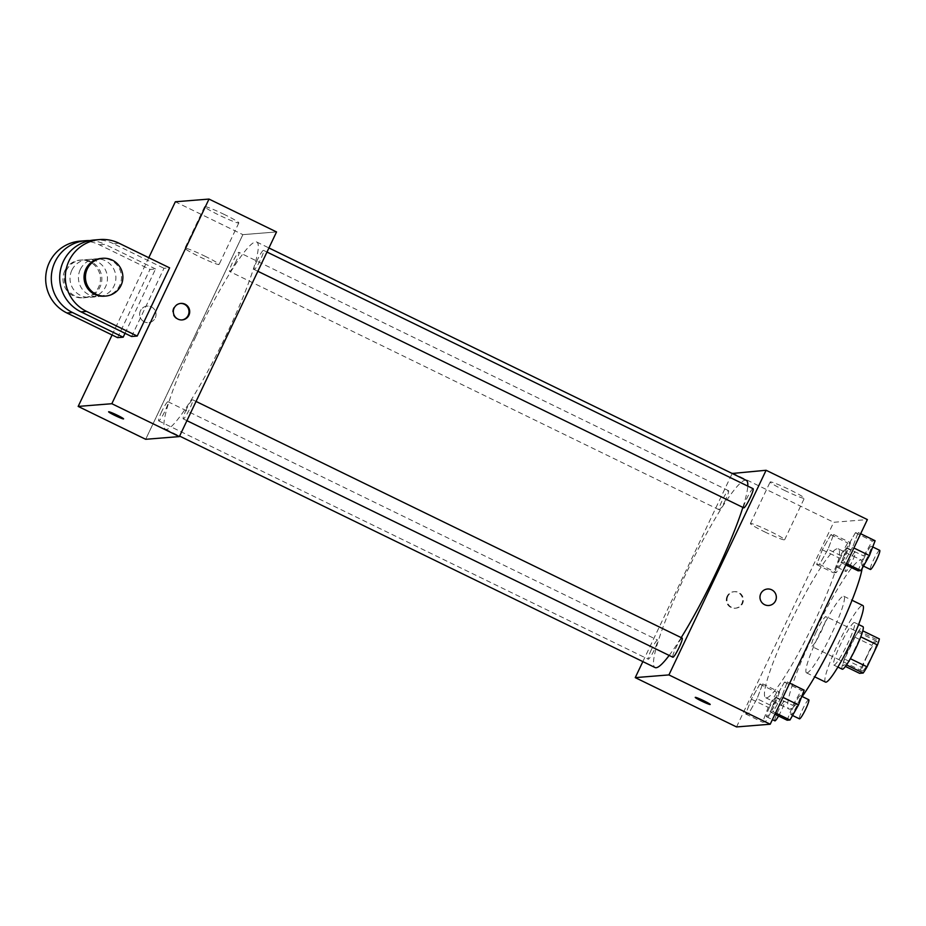 <?xml version="1.0" encoding="UTF-8"?>
<svg xmlns="http://www.w3.org/2000/svg" width="926" height="926" viewBox="0 0 926 926"><rect width="100%" height="100%" fill="white"/><g stroke="black" fill="none" stroke-linecap="round" stroke-linejoin="round"><path stroke-width="0.69" stroke-dasharray="4.63 3.47" d="M816.385 631.671A16.564 2.13 -64 0 0 811.593 646.371A16.564 2.13 -64 0 0 820.749 632.4A16.564 2.13 -64 0 0 826.096 616.577A16.564 2.13 -64 0 0 816.385 631.671M867.025 656.326A16.564 2.13 -64 0 0 862.233 671.026A16.564 2.13 -64 0 0 871.401 657.055A16.564 2.13 -64 0 0 876.737 641.232A16.564 2.13 -64 0 0 867.025 656.326M846.526 664.926L846.306 664.822A22.49 2.894 -64 0 0 850.218 658.617L860.601 636.752A22.49 2.894 -64 0 0 862.5 630.71L858.9 631L875.788 639.218L879.387 638.928M858.9 631A22.49 2.894 -64 0 0 854.987 637.204L844.605 659.069L861.481 667.287A22.49 2.894 -64 0 0 859.583 673.329M861.481 667.287L871.875 645.422A22.49 2.894 -64 0 1 875.788 639.218M846.306 664.822L842.706 665.111L845.438 666.442M854.987 637.204L871.875 645.422M844.605 659.069A22.49 2.894 -64 0 0 842.706 665.111M842.243 669.185A23.671 3.044 116 0 1 849.871 646.58A23.671 3.044 116 0 1 862.963 626.636M834.037 665.123A23.671 3.044 -64 0 0 847.29 644.322A23.671 3.044 -64 0 0 854.524 622.527A23.671 3.044 -64 0 0 840.658 644.079A23.671 3.044 -64 0 0 833.805 665.076A23.671 3.044 -64 0 0 834.037 665.123M825.517 682.103A42.596 5.475 116 0 1 839.245 641.405A42.596 5.475 116 0 1 862.812 605.5M806.951 672.924A42.596 5.475 116 0 1 806.523 672.855A42.596 5.475 116 0 1 820.251 632.157A42.596 5.475 116 0 1 843.817 596.251A42.596 5.475 116 0 1 830.796 635.502A42.596 5.475 116 0 1 806.951 672.924M802.194 696.526A82.808 10.637 116 0 1 789.751 709.154A82.808 10.637 116 0 1 788.929 709.015A82.808 10.637 116 0 1 815.609 629.9A82.808 10.637 116 0 1 861.423 560.103A82.808 10.637 116 0 1 862.175 568.39M766.543 697.845A82.808 10.637 -64 0 0 812.889 625.096A82.808 10.637 -64 0 0 838.204 548.805A82.808 10.637 -64 0 0 789.681 624.24A82.808 10.637 -64 0 0 765.709 697.706A82.808 10.637 -64 0 0 766.543 697.845M781.613 696.734L773.117 711.77L770.282 712.001L775.953 697.197L784.449 682.161L787.285 681.93L781.613 696.734L773.117 711.77L770.282 712.001L775.953 697.197L784.449 682.161L787.285 681.93L781.613 696.734L782.956 697.382M852.557 547.347L844.049 562.383L841.213 562.603L846.885 547.798L855.392 532.763L858.228 532.531L852.557 547.347L844.049 562.383L841.213 562.603L846.885 547.798L855.392 532.763L858.228 532.531L852.557 547.347L853.888 547.995M736.529 726.933L833.713 522.287L867.384 519.579M757.04 698.713L748.532 713.749L745.696 713.981L751.368 699.165L759.864 684.129L762.7 683.909L757.04 698.713L748.532 713.749L745.696 713.981L751.368 699.165L759.864 684.129L762.7 683.909L757.04 698.713L773.916 706.932L765.408 721.967L762.573 722.199L768.244 707.383L776.752 692.347L779.588 692.127L773.916 706.932M827.971 549.315L819.464 564.351L816.628 564.582L822.3 549.778L830.807 534.742L833.643 534.51L827.971 549.315L819.464 564.351L816.628 564.582L822.3 549.778L830.807 534.742L833.643 534.51L827.971 549.315L844.848 557.533L836.352 572.569L833.516 572.8L839.176 557.996L847.684 542.96L850.519 542.729L844.848 557.533M746.252 480.328A104.129 13.369 -64 0 0 685.24 575.185A104.129 13.369 -64 0 0 655.099 667.565M669.162 655.434A104.129 13.369 -64 0 0 681.2 637.62M742.872 507.39A104.129 13.369 -64 0 0 747.78 486.104M642.852 661.604L732.188 473.475M753.093 488.696A10.637 1.366 -64 0 0 746.854 498.385A10.637 1.366 -64 0 0 743.775 507.83M682.149 638.083A10.637 1.366 -64 0 0 675.922 647.783A10.637 1.366 -64 0 0 672.843 657.217M651.337 649.763A10.637 1.366 -64 0 0 648.258 659.196A10.637 1.366 -64 0 0 654.138 650.226A10.637 1.366 -64 0 0 657.564 640.063A10.637 1.366 -64 0 0 651.337 649.763M725.428 500.109A10.637 1.366 116 0 1 719.189 509.809A10.637 1.366 116 0 1 722.616 499.635A10.637 1.366 116 0 1 728.507 490.676A10.637 1.366 116 0 1 725.428 500.109M732.42 472.978L833.713 522.287M784.438 490.34A18.937 1.424 -154.6 0 0 804.347 498.234A18.937 1.424 -154.6 0 0 787.852 488.835A18.937 1.424 -154.6 0 0 770.143 481.995A18.937 1.424 -154.6 0 0 784.438 490.34M727.095 596.356A8.288 8.195 85.4 0 0 735.14 608.208A8.288 8.195 85.4 0 0 742.64 599.296A8.288 8.195 85.4 0 0 727.095 596.356M727.801 596.298A8.288 8.195 85.4 0 0 735.846 608.15A8.288 8.195 85.4 0 0 743.346 599.238A8.288 8.195 85.4 0 0 727.801 596.298M768.823 605.5L768.823 605.5A8.288 8.195 -94.6 0 1 759.991 597.907A8.288 8.195 -94.6 0 1 767.492 588.994L767.492 588.994M764.714 531.883A18.937 1.424 -154.6 0 0 784.623 539.777A18.937 1.424 -154.6 0 0 768.129 530.378A18.937 1.424 -154.6 0 0 750.419 523.537A18.937 1.424 -154.6 0 0 764.714 531.883M695.252 697.371L695.252 697.371A8.288 0.625 25.4 0 1 702.996 700.357A8.288 0.625 25.4 0 1 710.219 704.466A8.288 0.625 25.4 0 1 710.207 704.478L710.219 704.466M195.675 336.856A104.129 13.369 -64 0 0 165.534 429.236A104.129 13.369 -64 0 0 223.131 341.474A104.129 13.369 -64 0 0 256.687 241.999A104.129 13.369 -64 0 0 195.675 336.856M235.864 261.78A10.637 1.366 116 0 1 229.636 271.48A10.637 1.366 116 0 1 233.063 261.306A10.637 1.366 116 0 1 238.943 252.347A10.637 1.366 116 0 1 235.864 261.78M186.357 409.454A10.637 1.366 -64 0 0 183.279 418.888A10.637 1.366 -64 0 0 189.17 409.929A10.637 1.366 -64 0 0 192.596 399.754A10.637 1.366 -64 0 0 186.357 409.454M161.772 411.433A10.637 1.366 -64 0 0 158.693 420.867A10.637 1.366 -64 0 0 164.585 411.896A10.637 1.366 -64 0 0 168.011 401.734A10.637 1.366 -64 0 0 161.772 411.433M257.301 260.056A10.637 1.366 -64 0 0 254.222 269.501A10.637 1.366 -64 0 0 260.102 260.53A10.637 1.366 -64 0 0 263.528 250.367A10.637 1.366 -64 0 0 257.301 260.056M242.867 234.648L145.683 439.294L242.867 234.648L276.538 231.94L242.867 234.648L175.338 201.775M840.438 557.892A10.637 1.366 -64 0 0 837.359 567.337A10.637 1.366 -64 0 0 843.25 558.366A10.637 1.366 -64 0 0 846.677 548.204A10.637 1.366 -64 0 0 840.438 557.892M819.464 564.351L836.352 572.569M816.628 564.582L833.516 572.8M822.3 549.778L839.176 557.996M830.807 534.742L847.684 542.96M833.643 534.51L850.519 542.729M848.876 562.001A10.637 1.366 -64 0 0 845.797 571.446A10.637 1.366 -64 0 0 851.688 562.476A10.637 1.366 -64 0 0 855.115 552.313A10.637 1.366 -64 0 0 848.876 562.001M858.101 570.821L863.761 556.017L872.269 540.981L875.105 540.749M865.023 555.913A10.637 1.366 -64 0 0 861.944 565.358A10.637 1.366 -64 0 0 867.836 556.387A10.637 1.366 -64 0 0 871.262 546.224A10.637 1.366 -64 0 0 865.023 555.913M844.049 562.383L846.503 563.564M841.213 562.603L845.878 564.872M846.885 547.798L863.761 556.017M855.392 532.763L872.269 540.981M858.228 532.531L860.671 533.723M879.7 550.333A10.637 1.366 -64 0 0 873.461 560.022A10.637 1.366 -64 0 0 870.382 569.467M769.506 707.29A10.637 1.366 -64 0 0 766.427 716.724A10.637 1.366 -64 0 0 772.307 707.753A10.637 1.366 -64 0 0 775.733 697.591A10.637 1.366 -64 0 0 769.506 707.29M748.532 713.749L765.408 721.967M745.696 713.981L762.573 722.199M751.368 699.165L768.244 707.383M759.864 684.129L776.752 692.347M762.7 683.909L779.588 692.127M778.569 716.029A10.637 1.366 -64 0 0 784.183 701.7A10.637 1.366 -64 0 0 777.944 711.399A10.637 1.366 -64 0 0 774.865 720.833M787.158 720.22L792.83 705.415L801.337 690.379L804.173 690.148M794.091 705.311A10.637 1.366 -64 0 0 791.012 714.745A10.637 1.366 -64 0 0 796.892 705.786A10.637 1.366 -64 0 0 800.319 695.611A10.637 1.366 -64 0 0 794.091 705.311M773.117 711.77L775.56 712.962M770.282 712.001L774.935 714.27M775.953 697.197L792.83 705.415M784.449 682.161L801.337 690.379M787.285 681.93L789.728 683.122M808.768 699.72A10.637 1.366 -64 0 0 802.529 709.42A10.637 1.366 -64 0 0 799.451 718.854M144.306 321.831A8.288 8.195 -94.6 0 1 147.188 306.112A8.288 8.195 -94.6 0 1 156.019 313.717A8.288 8.195 -94.6 0 1 144.306 321.831A8.288 8.195 85.4 0 0 156.019 313.717A8.288 8.195 85.4 0 0 139.791 312.849A8.288 8.195 85.4 0 0 144.306 321.831M112.092 334.969L148.773 257.706M224.52 214.577A18.937 1.424 -154.6 0 0 204.611 206.683A18.937 1.424 -154.6 0 0 221.106 216.082A18.937 1.424 -154.6 0 0 238.815 222.923A18.937 1.424 -154.6 0 0 224.52 214.577M204.796 256.12A18.937 1.424 25.4 0 1 219.092 264.466A18.937 1.424 25.4 0 1 201.382 257.625A18.937 1.424 25.4 0 1 184.887 248.226A18.937 1.424 25.4 0 1 204.796 256.12M180.512 303.439A8.288 8.195 85.4 0 0 172.653 312.375A8.288 8.195 85.4 0 0 181.843 319.945M123.586 418.899L123.586 418.888A8.288 0.625 -154.6 0 0 116.85 414.998A8.288 0.625 -154.6 0 0 108.724 411.734A8.288 0.625 -154.6 0 0 108.62 411.781L108.62 411.781M125.022 333.314L155.568 268.98L149.966 269.431L99.313 244.777A37.862 37.445 85.4 0 0 80.087 241.142M117.567 337.643L149.966 269.431M131.596 336.508L163.995 268.297L169.608 267.846M71.858 270.207A18.937 18.717 85.4 0 0 90.25 297.304A18.937 18.717 85.4 0 0 107.393 276.932A18.937 18.717 85.4 0 0 71.858 270.207M155.568 268.98L104.927 244.325L99.313 244.777M89.926 240.586A37.862 37.445 -94.6 0 1 104.927 244.325M80.273 269.535A18.937 18.717 85.4 0 0 98.665 296.621A18.937 18.717 85.4 0 0 115.819 276.249A18.937 18.717 85.4 0 0 80.273 269.535M118.956 243.191L113.354 243.642L163.995 268.297M113.354 243.642A37.862 37.445 85.4 0 0 94.116 240.008M66.244 270.658A18.937 18.717 85.4 0 0 84.636 297.755A18.937 18.717 85.4 0 0 101.779 277.383A18.937 18.717 85.4 0 0 66.244 270.658M64.832 270.774A18.937 18.717 85.4 0 0 83.236 297.859A18.937 18.717 85.4 0 0 100.378 277.487A18.937 18.717 85.4 0 0 64.832 270.774M104.279 296.17A18.937 18.717 85.4 0 0 118.192 266.607A18.937 18.717 85.4 0 0 101.247 258.423M876.737 641.232L826.096 616.577M862.233 671.026L811.593 646.371M833.805 665.076L837.891 667.067M854.524 622.527L858.61 624.518M806.523 672.855L814.73 676.848M843.817 596.251L852.013 600.245M765.709 697.706L788.929 709.015M838.204 548.805L861.423 560.103M734.515 591.645L733.809 591.702M735.846 608.15L735.14 608.208M784.623 539.777L804.347 498.234M750.419 523.537L770.143 481.995M165.534 429.236L179.598 436.088M256.687 241.999L268.934 247.96M728.507 490.676L238.943 252.347M719.189 509.809L229.636 271.48M183.279 418.888L186.925 420.67M192.596 399.754L196.057 401.444M158.693 420.867L648.258 659.196M168.011 401.734L657.564 640.063M254.222 269.501L257.856 271.272M263.528 250.367L266.989 252.046M837.359 567.337L845.797 571.446M846.677 548.204L855.115 552.313M861.944 565.358L863.472 566.099M871.262 546.224L872.732 546.942M766.427 716.724L772.388 719.629M775.733 697.591L784.183 701.7M791.012 714.745L792.54 715.497M800.319 695.611L801.8 696.34M204.611 206.683L184.887 248.226M238.815 222.923L219.092 264.466M180.859 303.404L180.153 303.462M182.191 319.921L181.484 319.979M90.25 297.304L98.665 296.621M87.218 259.558L95.633 258.875M83.236 297.859L84.636 297.755M80.203 260.125L81.604 260.009"/><path stroke-width="1.39" d="M860.775 636.833L877.489 644.971A22.49 2.894 -64 0 0 879.387 638.928L862.766 630.837M877.489 644.971L867.095 666.836A22.49 2.894 -64 0 1 863.182 673.04L859.583 673.329L845.438 666.442M846.526 664.926L863.182 673.04M858.61 624.518L862.963 626.636A23.671 3.044 116 0 1 855.728 648.432A23.671 3.044 116 0 1 842.486 669.232A23.671 3.044 116 0 1 842.243 669.185L837.891 667.067M850.369 658.699L867.095 666.836M852.013 600.245L862.812 605.5A42.596 5.475 116 0 1 849.779 644.751A42.596 5.475 116 0 1 825.946 682.173A42.596 5.475 116 0 1 825.517 682.103L814.73 676.848M862.175 568.39A82.808 10.637 116 0 1 802.194 696.526M732.188 473.475L766.103 470.269L867.384 519.579L770.212 724.225L736.529 726.933L635.248 677.624L642.852 661.604M766.103 470.269L668.919 674.915L770.212 724.225M668.919 674.915L635.248 677.624M710.207 704.478A8.288 0.625 25.4 0 1 701.503 701.017A8.288 0.625 25.4 0 1 695.241 697.371A8.288 0.625 25.4 0 1 702.996 700.369A8.288 0.625 25.4 0 1 710.207 704.478A8.288 0.625 25.4 0 1 701.503 701.028A8.288 0.625 25.4 0 1 695.252 697.371M179.598 436.088L655.099 667.565A104.129 13.369 -64 0 0 669.162 655.434M681.2 637.62A104.129 13.369 -64 0 0 742.872 507.39M747.78 486.104A104.129 13.369 -64 0 0 746.252 480.328L268.934 247.96M257.856 271.272L743.775 507.83A10.637 1.366 -64 0 0 749.666 498.859A10.637 1.366 -64 0 0 753.093 488.696L266.989 252.046M186.925 420.67L672.843 657.217A10.637 1.366 -64 0 0 678.723 648.258A10.637 1.366 -64 0 0 682.149 638.083L196.057 401.444M767.492 588.994A8.288 8.195 -94.6 0 1 775.537 600.847A8.288 8.195 -94.6 0 1 759.991 597.907A8.288 8.195 -94.6 0 1 774.9 592.571A8.288 8.195 -94.6 0 1 768.823 605.5M148.773 257.706L175.338 201.775L209.01 199.067L276.538 231.94L179.366 436.586L145.683 439.294L78.166 406.421L112.092 334.969M860.671 533.723L875.105 540.749L869.433 555.565L860.937 570.601L858.101 570.821L845.878 564.872M853.888 547.995L869.433 555.565M846.503 563.564L860.937 570.601M863.472 566.099L870.382 569.467A10.637 1.366 -64 0 0 876.274 560.496A10.637 1.366 -64 0 0 879.7 550.333L872.732 546.942M772.388 719.629L774.865 720.833A10.637 1.366 -64 0 0 778.569 716.029M789.728 683.122L804.173 690.148L798.501 704.952L789.994 719.988L787.158 720.22L774.935 714.27M782.956 697.382L798.501 704.952M775.56 712.962L789.994 719.988M792.54 715.497L799.451 718.854A10.637 1.366 -64 0 0 805.331 709.895A10.637 1.366 -64 0 0 808.768 699.72L801.8 696.34M185.073 304.203A8.288 8.195 -94.6 0 1 182.191 319.921A8.288 8.195 -94.6 0 1 173.359 312.317A8.288 8.195 -94.6 0 1 185.073 304.203M209.01 199.067L111.838 403.713L179.366 436.586L145.683 439.294M276.538 231.94L179.366 436.586M181.843 319.945A8.288 8.195 85.4 0 0 184.367 304.26A8.288 8.195 85.4 0 0 180.512 303.439M108.712 411.746A8.288 0.625 25.4 0 1 116.85 415.01A8.288 0.625 25.4 0 1 123.586 418.899A8.288 0.625 25.4 0 1 115.831 415.901A8.288 0.625 25.4 0 1 108.62 411.792A8.288 0.625 25.4 0 1 108.712 411.746M111.838 403.713L78.166 406.421M108.62 411.781A8.288 0.625 -154.6 0 0 115.843 415.901A8.288 0.625 -154.6 0 0 123.586 418.888M123.181 337.191L72.541 312.537A37.862 37.445 -94.6 0 1 85.701 240.691L80.087 241.142A37.862 37.445 85.4 0 0 66.927 312.988L117.567 337.643L123.181 337.191L125.022 333.314M137.21 336.057L131.596 336.508L80.956 311.854A37.862 37.445 85.4 0 1 94.116 240.008L99.73 239.556A37.862 37.445 85.4 0 0 86.569 311.402L137.21 336.057L169.608 267.846L118.956 243.191A37.862 37.445 85.4 0 0 99.73 239.556M85.701 240.691A37.862 37.445 -94.6 0 1 89.926 240.586M102.647 258.319L101.247 258.423A18.937 18.717 85.4 0 0 84.104 278.795A18.937 18.717 85.4 0 0 104.279 296.17L105.691 296.054A18.937 18.717 -94.6 0 1 85.505 278.691A18.937 18.717 -94.6 0 1 119.593 266.491A18.937 18.717 -94.6 0 1 105.691 296.054M72.541 312.537L66.927 312.988M86.569 311.402L80.956 311.854"/></g></svg>
